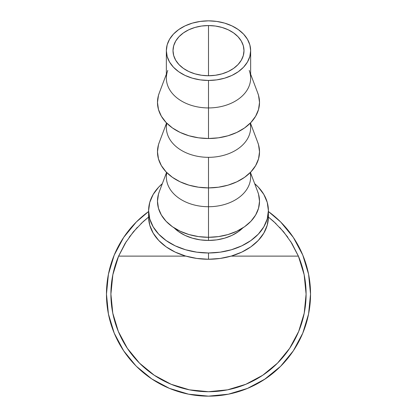 <?xml version="1.0" encoding="UTF-8"?>
<svg xmlns="http://www.w3.org/2000/svg" width="417" height="417" viewBox="0 0 417 417"><rect width="100%" height="100%" fill="white"/><g stroke="black" fill="none" stroke-linecap="round" stroke-linejoin="round"><path stroke-width="0.63" d="M208.5 75.748A35.492 25.093 180 0 1 173.008 50.65A35.492 25.093 180 0 1 208.5 25.557L208.5 75.748L201.578 75.263L194.916 73.835L188.781 71.515L183.407 68.398L178.992 64.593L175.713 60.256L173.691 55.544L173.008 50.65L173.691 45.755L175.713 41.048L178.992 36.706L183.407 32.907L188.781 29.784L194.916 27.465L201.578 26.036L208.5 25.557L215.422 26.036L222.084 27.465L228.219 29.784L233.593 32.907L238.008 36.706L241.287 41.048L243.309 45.755L243.992 50.65L243.309 55.544L241.287 60.256L238.008 64.593L233.593 68.398L228.219 71.515L222.084 73.835L215.422 75.263L208.5 75.748L208.5 25.557A35.492 25.093 180 0 1 243.992 50.65A35.492 25.093 180 0 1 208.5 75.748M276.038 223.663L268.392 217.054L273.719 221.505A97.599 97.599 0 0 0 273.708 221.5L283.607 231.795L291.895 243.413L298.4 256.121A97.599 97.599 0 0 1 208.5 391.714A97.599 97.599 0 0 1 118.6 256.121L125.105 243.413L133.393 231.795L143.281 221.505A97.599 97.599 0 0 0 143.281 221.505L148.608 217.054L140.962 223.663M268.392 211.508L280.651 221.964L293.339 237.429L280.651 221.964L268.392 211.508A102.035 102.035 0 0 1 208.5 396.15A102.035 102.035 0 0 1 106.465 294.115A102.035 102.035 0 0 0 118.522 342.232M135.655 365.563L123.672 350.822M153.227 379.882A102.035 102.035 0 0 0 158.684 383.16M163.798 385.84A102.035 102.035 0 0 0 174.421 390.291M174.442 390.296A102.035 102.035 0 0 0 187.155 393.893L187.155 393.893M191.179 394.67A102.035 102.035 0 0 0 195.901 395.368M209.162 396.15L206.04 396.119A102.035 102.035 0 0 0 208.948 396.15L205.868 396.114A102.035 102.035 0 0 0 206.034 396.119M227.208 394.419L228.104 394.247A102.035 102.035 0 0 0 228.323 394.206L227.234 394.414M228.323 394.206L228.391 394.195A102.035 102.035 0 0 0 233.051 393.153M251.785 386.512A102.035 102.035 0 0 0 257.466 383.635M257.847 383.421A102.035 102.035 0 0 0 258.868 382.853M258.879 382.842A102.035 102.035 0 0 0 259.89 382.264M135.843 365.756L123.661 350.801L114.232 333.162L108.425 314.022L106.465 294.115A102.035 102.035 0 0 1 148.608 211.508L136.349 221.964L148.608 211.508M122.734 349.389L122.244 348.617M122.285 348.685L123.958 351.244M268.392 216.908L267.24 225.17L263.831 233.113L258.295 240.437L250.846 246.854L241.771 252.118L231.419 256.033L220.186 258.441L208.5 259.254L196.814 258.441L185.581 256.033L175.229 252.118L166.154 246.854L158.705 240.437L153.169 233.113L149.76 225.17L148.608 216.908A59.892 42.346 0 0 0 208.5 259.254A59.892 42.346 0 0 0 268.392 216.908L268.392 210.632A59.892 42.346 180 0 1 208.5 252.983L208.5 259.254L208.5 252.983A59.892 42.346 180 0 1 148.608 210.632A59.892 42.346 180 0 1 162.333 183.662L158.705 187.108L153.169 194.426L149.76 202.37L148.608 210.632L149.76 218.894L153.169 226.838L158.705 234.161L166.154 240.578L175.229 245.848L185.581 249.757L196.814 252.17L208.5 252.983L220.186 252.17L231.419 249.757L241.771 245.848L250.846 240.578L258.295 234.161L263.831 226.838L267.24 218.894L268.392 210.632L267.24 202.37L263.831 194.426L258.295 187.108L254.667 183.657A59.892 42.346 180 0 1 268.392 210.632M249.215 70.442A42.143 29.8 180 0 1 208.5 107.935A42.143 29.8 0 0 0 250.643 78.135L250.643 50.65A42.143 29.8 180 0 1 208.5 80.45L208.5 138.512A51.015 36.076 0 0 0 257.789 93.121L250.643 74.221M166.357 74.221L159.211 93.121A51.015 36.076 0 0 0 208.5 138.512L208.5 80.45A42.143 29.8 180 0 1 166.357 50.65A42.143 29.8 180 0 1 208.5 20.85A42.143 29.8 180 0 1 250.643 50.65L249.835 44.838L247.437 39.245L243.544 34.095L238.3 29.581L231.915 25.875L224.627 23.117L216.72 21.423L208.5 20.85L200.28 21.423L192.373 23.117L185.085 25.875L178.7 29.581L173.456 34.095L169.563 39.245L167.165 44.838L166.357 50.65L167.165 56.467L169.563 62.055L173.456 67.205L178.7 71.724L185.085 75.43L192.373 78.182L200.28 79.876L208.5 80.45L216.72 79.876L224.627 78.182L231.915 75.43L238.3 71.724L243.544 67.205L247.437 62.055L249.835 56.467L250.643 50.65M250.2 123.218A42.143 29.8 180 0 1 208.5 157.329A42.143 29.8 0 0 0 250.643 127.529L250.643 122.765M257.727 142.359L258.535 144.793L259.515 151.83L258.535 158.867L255.631 165.632L250.919 171.872L244.576 177.34L236.846 181.822L228.026 185.158L218.451 187.212L208.5 187.905L208.5 206.728L208.5 157.329L208.5 187.905A51.015 36.076 0 0 0 257.789 142.515L250.643 123.614M250.2 172.612A42.143 29.8 180 0 1 208.5 206.728A42.143 29.8 0 0 0 250.643 176.923L250.643 172.158M257.727 191.757L258.535 194.186L259.515 201.223L258.535 208.26L255.631 215.026L250.919 221.265L244.576 226.733L236.846 231.216L228.026 234.552L218.451 236.606L208.5 237.299L208.5 240.437L208.5 206.728L208.5 237.299A51.015 36.076 0 0 0 257.789 191.909L250.643 173.013M208.5 240.437A42.143 29.8 0 0 0 242.861 227.885L238.3 231.706L231.915 235.412L224.627 238.164L216.72 239.864L208.5 240.437L200.28 239.864L192.373 238.164L185.085 235.412L178.7 231.706L174.139 227.885A42.143 29.8 0 0 0 208.5 240.437M166.357 173.013L159.211 191.909A51.015 36.076 0 0 0 208.5 237.299L198.549 236.606L188.974 234.552L180.154 231.216L172.424 226.733L166.081 221.265L161.369 215.026L158.465 208.26L157.485 201.223L158.465 194.186L159.273 191.757M166.357 172.158L166.357 176.923A42.143 29.8 0 0 0 208.5 206.728A42.143 29.8 180 0 1 166.8 172.612M166.357 123.614L159.211 142.515A51.015 36.076 0 0 0 208.5 187.905L198.549 187.212L188.974 185.158L180.154 181.822L172.424 177.34L166.081 171.872L161.369 165.632L158.465 158.867L157.485 151.83L158.465 144.793L159.273 142.359M166.357 122.765L166.357 127.529A42.143 29.8 0 0 0 208.5 157.329A42.143 29.8 180 0 1 166.8 123.218M166.357 50.65L166.357 78.135A42.143 29.8 0 0 0 208.5 107.935A42.143 29.8 180 0 1 167.785 70.442M257.727 92.965L258.535 95.399L259.515 102.436L258.535 109.473L255.631 116.239L250.919 122.478L244.576 127.946L236.846 132.429L228.026 135.765L218.451 137.818L208.5 138.512L198.549 137.818L188.974 135.765L180.154 132.429L172.424 127.946L166.081 122.478L161.369 116.239L158.465 109.473L157.485 102.436L158.465 95.399L159.273 92.965M265.535 378.719L265.937 378.448M265.04 379.053L265.415 378.803M264.753 379.241L264.446 379.444M243.971 389.786A102.035 102.035 0 0 0 247.145 388.55M133.774 363.593L136.51 366.423L151.814 378.954L169.453 388.383L188.593 394.19L208.5 396.15L228.407 394.19L247.547 388.383L265.186 378.954L280.651 366.267L293.339 350.801L280.651 366.267L264.394 379.48M264.279 379.553L263.424 380.106M134.039 363.874L135.478 365.381M126.398 354.7L125.965 354.106M123.104 349.962L123.781 350.978M125.475 353.428L125.037 352.813M227.619 394.341L228.026 394.263M211.633 396.103L210.83 396.124M243.455 389.978L240.906 390.87M240.077 391.141L242.225 390.416M243.153 390.088L245.91 389.045M265.968 378.428L263.08 380.325M262.335 380.794L261.193 381.492M106.465 294.115L108.425 274.209L114.232 255.068L123.661 237.429L136.349 221.964M293.339 237.429L302.768 255.068L308.575 274.209L310.535 294.115L308.575 314.022L302.768 333.162L293.339 350.801M304.186 274.902L302.711 268.626M298.53 256.439L290.571 241.302M287.834 237.268L279.661 227.322M137.339 227.322L129.166 237.268M126.429 241.302L118.47 256.439M114.289 268.626L112.814 274.902M289.648 348.336L298.671 331.463L289.648 348.336L277.513 363.129L262.72 375.264L245.848 384.286L227.541 389.838L208.5 391.714L189.459 389.838L171.152 384.286L154.28 375.264L139.487 363.129L127.352 348.336L118.329 331.463L112.778 313.157L110.901 294.115L112.845 274.73L118.6 256.121L185.878 256.121L118.6 256.121L125.105 243.413L133.393 231.795L143.281 221.505L148.608 217.054M268.392 217.054L273.719 221.505L283.607 231.795L291.895 243.413L298.4 256.121L231.122 256.121L298.4 256.121L304.155 274.73L306.099 294.115L304.222 313.157L298.671 331.463M148.608 216.908L148.608 210.632"/></g></svg>
